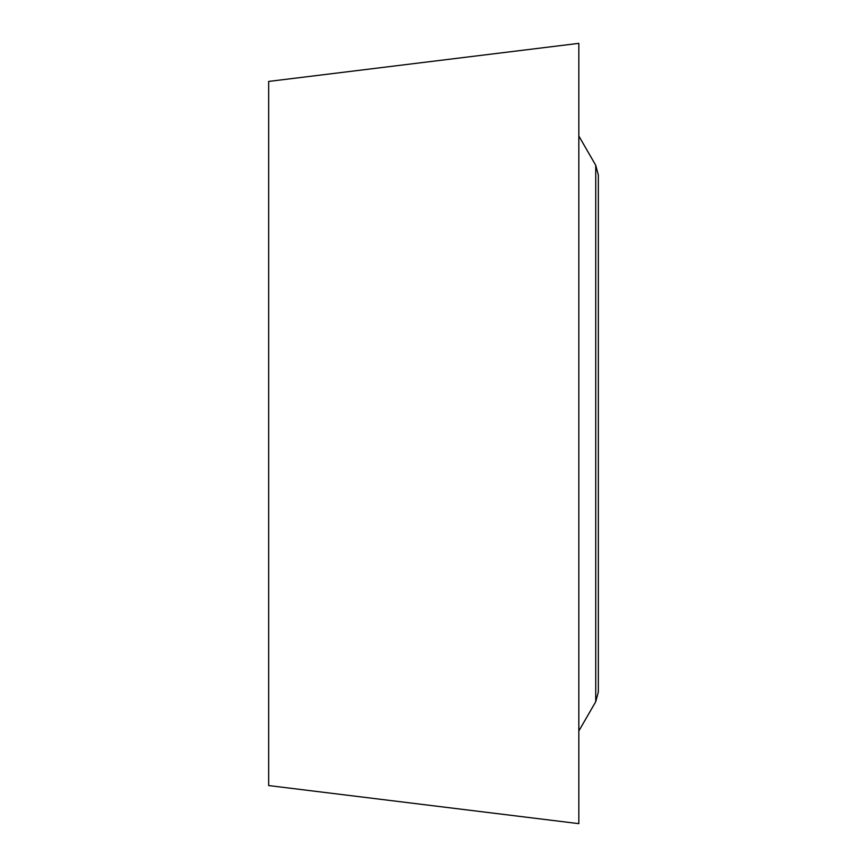 <?xml version="1.0" encoding="UTF-8"?>
<svg xmlns="http://www.w3.org/2000/svg" width="867" height="867" viewBox="0 0 867 867"><rect width="100%" height="100%" fill="white"/><g stroke="black" fill="none" stroke-linecap="round" stroke-linejoin="round"><path stroke-width="1.3" d="M598.338 664.751L598.338 202.249M578.831 823.65L578.831 43.35L268.662 81.433L268.662 785.567L578.831 823.65M595.727 165.272L598.338 175.026L598.338 691.974L595.727 701.728L595.727 165.272L578.831 136.011M595.727 701.728L578.831 730.989"/></g></svg>
